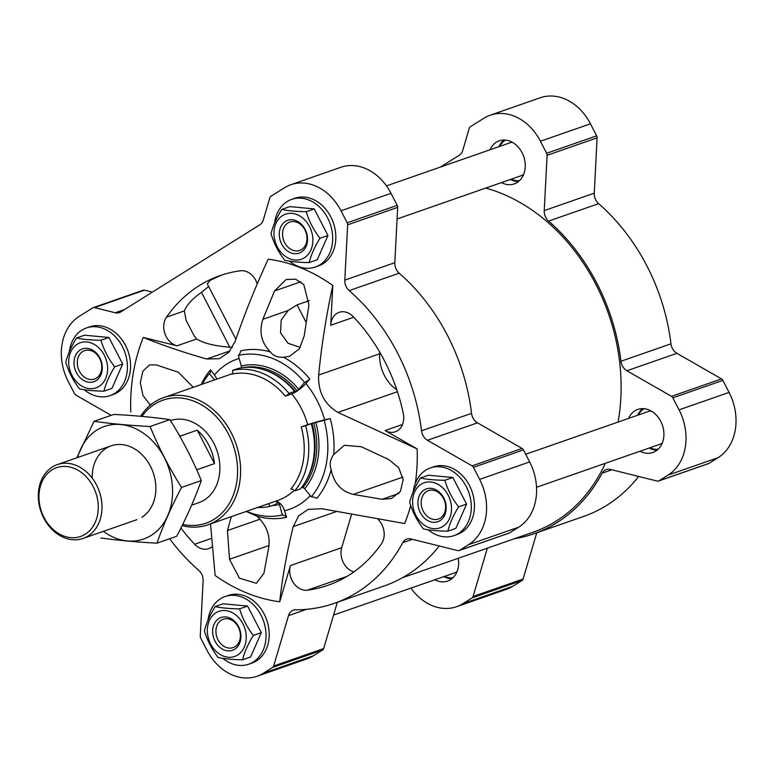 <?xml version="1.0" encoding="UTF-8"?>
<svg xmlns="http://www.w3.org/2000/svg" width="774" height="774" viewBox="0 0 774 774"><rect width="100%" height="100%" fill="white"/><g stroke="black" fill="none" stroke-linecap="round" stroke-linejoin="round"><path stroke-width="1.16" d="M410.897 588.114A49.952 39.416 -109.2 0 0 456.525 606.719L506.535 589.275A49.952 39.416 -109.2 0 0 512.872 586.237L522.063 580.481A3.26 2.574 -109.2 0 0 523.089 579.049L536.769 532.764M514.342 538.743A183.09 144.477 -109.2 0 0 533.663 533.847A183.09 144.477 -109.2 0 0 602.182 473.166A10.855 8.572 -109.2 0 1 606.245 469.576A10.855 8.572 -109.2 0 1 610.347 469.421L657.271 481.089A3.26 2.574 -109.2 0 0 658.51 481.051L708.52 463.616A3.26 2.574 -109.2 0 0 708.936 463.413L718.127 457.657A49.952 39.416 -109.2 0 0 729.069 392.408L722.868 380.382A3.26 2.574 -109.2 0 0 721.503 378.912L676.911 353.321A10.855 8.572 -109.2 0 1 670.961 343.82A183.09 144.477 -109.2 0 0 598.621 203.659A10.855 8.572 -109.2 0 1 594.258 193.171L597.093 137.869A3.26 2.574 -109.2 0 0 596.648 135.837L590.436 123.811A49.952 39.416 -109.2 0 0 540.271 97.756L490.261 115.2A49.952 39.416 -109.2 0 0 483.924 118.238L470.34 126.752A3.26 2.574 -109.2 0 0 469.305 128.184L462.717 150.485A10.855 8.572 -109.2 0 1 459.282 155.264L440.425 167.068M533.663 533.847L583.673 516.413A183.09 144.477 -109.2 0 0 638.656 476.465M640.05 451.213A22.804 17.996 -109.2 0 0 652.84 452.5A22.804 17.996 -109.2 0 0 660.735 421.317A22.804 17.996 -109.2 0 0 637.824 409.427A22.804 17.996 -109.2 0 0 628.614 418.395M642.633 408.633A22.804 17.996 -109.2 0 0 637.679 415.232M649.125 448.049A22.804 17.996 -109.2 0 0 657.107 450.139M434.794 579.784A22.804 17.996 -109.2 0 0 447.585 581.081A22.804 17.996 -109.2 0 0 458.266 558.286M443.86 576.63A22.804 17.996 -109.2 0 0 451.852 578.72M501.417 182.606A22.804 17.996 -109.2 0 0 514.207 183.902A22.804 17.996 -109.2 0 0 522.092 152.72A22.804 17.996 -109.2 0 0 499.191 140.829A22.804 17.996 -109.2 0 0 489.981 149.798M504 140.036A22.804 17.996 -109.2 0 0 499.046 146.634M510.492 179.452A22.804 17.996 -109.2 0 0 518.474 181.542M232.384 347.449L229.82 347.216C214.456 345.968 203.407 343.221 196.654 338.973L193.906 335.374L186.06 320.175L184.386 310.916C186.844 304.792 192.542 298.59 201.492 292.32L208.67 286.515M257.229 283.864A17.376 13.709 -109.2 0 0 240.52 270.784A163.982 129.393 -109.2 0 0 219.98 275.641A163.982 129.393 -109.2 0 0 166.487 317.156A17.376 13.709 -109.2 0 0 165.046 334.029A17.376 13.709 -109.2 0 0 177.014 345.814L143.287 337.425A175.93 138.817 -109.2 0 0 130.767 412.029M221.238 275.205L210.354 280.256L207.277 283.816L235.906 339.283M300.264 347.381L288.025 343.269L280.507 332.791L281.194 320.097L288.189 310.471L297.071 304.888L306.107 322.381M309.348 300.612L297.071 304.888M274.538 290.956L262.879 319.285C258.845 331.959 261.37 342.853 270.465 351.967C273.251 355.817 277.605 357.588 283.516 357.278L289.611 356.301L299.306 348.813L304.172 336.1L308.942 304.966L303.776 284.484L295.591 279.191L286.187 279.501L274.538 290.956L300.854 281.784M193.287 387.3L178.349 372.246L156.406 364.96L149.605 364.854L142.851 371.191L140.317 382.811L142.948 395.456L150.34 405.17M379.715 352.141L379.637 353.795L318.656 375.061C317.93 391.77 324.364 404.231 337.938 412.436L417.147 448.93L385.094 430.538A17.376 13.709 -109.2 0 0 395.301 431.776A17.376 13.709 -109.2 0 0 403.283 413.577A163.982 129.393 -109.2 0 0 353.273 316.692A17.376 13.709 -109.2 0 0 339.157 312.338A17.376 13.709 -109.2 0 0 330.74 325.235L332.791 285.48A175.93 138.817 -109.2 0 0 268.191 259.184C255.536 286.612 244.565 313.925 235.277 341.111L228.891 352.228L219.371 358.681L206.716 359.001C183.264 352.325 162.124 345.136 143.287 337.425M301.241 426.938A67.328 53.125 -109.2 0 1 290.811 489.12A3.26 1.809 40 0 1 294.701 490.89A70.589 55.699 -109.2 0 0 305.643 425.69L301.241 426.938L307.684 424.694A13.032 0.668 -15.4 0 1 324.635 419.866A395.291 20.317 -15.4 0 0 330.198 418.531A86.398 68.18 70.8 0 1 333.72 454.541L344.324 445.302L361.264 446.714L388.732 459.553L398.697 467.699L403.196 479.687L400.429 491.384L391.441 498.504L382.066 499.298L353.263 494.402C341.063 491.258 333.7 482.995 331.185 469.615A86.398 68.18 70.8 0 1 316.808 498.34A10.855 6.037 40 0 0 311.312 496.85A82.847 65.374 -109.2 0 0 324.151 420.321L311.98 423.388A69.505 54.838 -109.2 0 1 305.391 481.844L304.598 483.092A70.589 55.699 -109.2 0 0 311.303 423.717L311.98 423.388M275.225 501.349A13.032 7.972 76.9 0 1 284.513 510.743A395.291 241.972 76.9 0 0 286.622 517.245A86.398 68.18 70.8 0 1 256.862 516.171C266.508 525.091 270.465 535.482 268.733 547.353L263.934 573.292L256.397 583.315L239.379 578.139L229.52 559.283L227.45 530.548L231.31 516.655M201.153 384.562A86.398 68.18 70.8 0 1 210.518 369.808A395.291 219.71 40 0 0 214.446 375.003A13.032 7.247 40 0 1 216.788 379.105M283.516 357.278A86.398 68.18 70.8 0 1 309.803 379.028A10.855 2.844 140.4 0 1 304.598 382.443A82.847 65.374 70.8 0 0 238.344 355.459A10.855 6.647 76.9 0 0 240.704 350.893A86.398 68.18 70.8 0 1 270.465 351.967M309.803 379.028A395.291 103.387 140.4 0 0 305.856 383.488A13.032 3.406 140.4 0 1 291.788 393.908L285.354 396.153A3.26 0.851 140.4 0 0 288.983 393.415A70.589 55.699 70.8 0 0 232.529 370.427L238.189 368.463A70.589 55.699 70.8 0 1 265.25 370.224A70.589 55.699 70.8 0 1 294.642 391.441L288.983 393.415M318.656 375.061C321.558 345.272 326.27 315.415 332.791 285.48M210.509 523.901L215.133 575.479A175.93 138.817 -109.2 0 0 279.733 601.785C282.249 577.878 286.748 552.82 293.23 526.62L298.687 515.823L308.149 509.389L321.791 508.721L404.638 523.534A175.93 138.817 -109.2 0 0 410.723 505.567M415.348 483.247A175.93 138.817 -109.2 0 0 417.147 448.93M182.103 525.652A67.328 53.125 -109.2 0 0 207.935 524.801A67.328 53.125 -109.2 0 0 231.223 432.753A67.328 53.125 -109.2 0 0 163.604 397.642A67.328 53.125 -109.2 0 0 140.578 416.277M169.603 538.743A183.09 144.477 -109.2 0 0 198.744 570.341A10.855 8.572 -109.2 0 1 203.107 580.829L200.273 636.131A3.26 2.574 -109.2 0 0 200.718 638.163L206.929 650.189A49.952 39.416 -109.2 0 0 257.094 676.244A49.952 39.416 -109.2 0 0 263.421 673.196L272.612 667.44A3.26 2.574 -109.2 0 0 273.648 666.008L288.538 615.611L306.601 609.312M257.094 676.244L307.104 658.8A49.952 39.416 -109.2 0 0 313.441 655.762L322.632 650.005A3.26 2.574 -109.2 0 0 323.658 648.573L337.338 602.288M111.166 415.348L75.862 395.088A3.26 2.574 -109.2 0 1 74.498 393.618L68.296 381.592A49.952 39.416 -109.2 0 1 79.238 316.343L92.832 307.829A3.26 2.574 -109.2 0 1 93.238 307.636A3.26 2.574 -109.2 0 1 94.476 307.588L115.239 312.754A10.855 8.572 -109.2 0 0 119.341 312.599A10.855 8.572 -109.2 0 0 120.725 311.941L259.851 224.789A10.855 8.572 -109.2 0 0 263.286 220.01L269.874 197.709A3.26 2.574 -109.2 0 1 270.91 196.277L284.493 187.763A49.952 39.416 -109.2 0 1 290.831 184.725A49.952 39.416 -109.2 0 1 340.995 210.77L347.197 222.796A3.26 2.574 -109.2 0 1 347.652 224.828L344.807 280.13A10.855 8.572 -109.2 0 0 349.18 290.618A183.09 144.477 -109.2 0 1 421.52 430.779A10.855 8.572 -109.2 0 0 427.471 440.28L472.063 465.871A3.26 2.574 -109.2 0 1 473.417 467.341L479.628 479.367A49.952 39.416 -109.2 0 1 468.686 544.615L459.495 550.372A3.26 2.574 -109.2 0 1 459.079 550.575A3.26 2.574 -109.2 0 1 457.85 550.614L410.926 538.946A10.855 8.572 -109.2 0 0 406.814 539.091A10.855 8.572 -109.2 0 0 402.751 542.69A183.09 144.477 -109.2 0 1 334.233 603.372A183.09 144.477 -109.2 0 1 295.639 609.786A10.855 8.572 -109.2 0 0 293.346 610.173A10.855 8.572 -109.2 0 0 288.538 615.611M334.233 603.372L384.243 585.937A183.09 144.477 -109.2 0 0 439.226 545.989M459.079 550.575L509.089 533.131A3.26 2.574 -109.2 0 0 509.505 532.938L518.696 527.181A49.952 39.416 -109.2 0 0 529.639 461.933L523.437 449.907A3.26 2.574 -109.2 0 0 522.073 448.436L477.49 422.846A10.855 8.572 -109.2 0 1 471.54 413.345A183.09 144.477 -109.2 0 0 399.191 273.183A10.855 8.572 -109.2 0 1 394.827 262.696L397.662 207.393A3.26 2.574 -109.2 0 0 397.217 205.362L391.005 193.336A49.952 39.416 -109.2 0 0 340.841 167.281L290.831 184.725M152.372 292.108L144.486 290.153A3.26 2.574 -109.2 0 0 143.258 290.202L93.238 307.636M279.733 601.785L290.434 565.552A17.376 13.709 -109.2 0 0 293.51 582.909A17.376 13.709 -109.2 0 0 307.404 590.185A163.982 129.393 -109.2 0 0 327.944 585.318A163.982 129.393 -109.2 0 0 381.437 543.803A17.376 13.709 -109.2 0 0 378.176 519.451M180.923 528.013A163.982 129.393 -109.2 0 0 194.642 544.267A17.376 13.709 -109.2 0 0 208.767 548.621A17.376 13.709 -109.2 0 0 211.96 546.86M182.712 524.424A65.161 51.413 -109.2 0 0 230.952 500.43A65.161 51.413 -109.2 0 0 228.494 434.108A65.161 51.413 -109.2 0 0 141.971 416.402M170.444 420.563A43.441 34.279 70.8 0 1 216.933 450.526A43.441 34.279 70.8 0 1 198.812 502.684L191.633 505.18M379.637 353.795A34.753 27.419 -109.2 0 0 396.82 389.854M351.444 514.72L341.711 547.682A17.376 13.709 -109.2 0 0 353.834 571.918M294.701 490.89L300.36 488.916A70.589 55.699 -109.2 0 0 304.598 483.092M305.643 425.69L311.303 423.717M311.312 496.85L304.617 488.752A2.167 1.209 40 0 0 302.837 487.572A4.344 2.419 40 0 0 301.502 487.504M330.198 418.531A10.855 0.561 -15.4 0 0 324.151 420.321M331.185 469.615C329.308 464.526 330.15 459.504 333.72 454.541M202.217 384.185A82.847 65.374 70.8 0 1 209.396 373.6A10.855 6.037 40 0 0 209.715 373.262A10.855 6.037 40 0 0 210.518 369.808M209.396 373.6L214.582 379.879M257.655 507.473A70.589 55.699 -109.2 0 0 270.039 506.341A3.26 1.993 76.9 0 0 268.056 503.845M270.039 506.341L275.699 504.367L276.928 502.79A4.344 2.661 76.9 0 1 277.092 502.742A4.344 2.661 76.9 0 1 278.34 502.916A2.167 1.325 76.9 0 1 279.472 504.503L282.365 514.981A82.847 65.374 -109.2 0 1 266.614 516.239A82.847 65.374 -109.2 0 1 246.548 511.343M286.622 517.245A10.855 6.647 76.9 0 0 282.365 514.981M246.238 511.45L256.862 516.171M304.598 382.443L298.783 389.38A2.167 0.571 140.4 0 1 297.148 390.793A4.344 1.132 140.4 0 1 295.581 391.605L294.642 391.441M238.344 355.459L241.236 365.947A71.963 56.783 70.8 0 1 298.783 389.38M241.159 367.873A2.167 1.325 76.9 0 0 241.236 365.947M265.25 370.224L266.643 370.707A69.505 54.838 70.8 0 1 295.581 391.605M285.354 396.153A67.328 53.125 70.8 0 0 231.503 374.229A3.26 1.993 76.9 0 0 232.529 370.427M485.743 188.072A181.358 143.103 70.8 0 1 618.068 422.072M605.326 463.316A181.358 143.103 70.8 0 1 533.092 532.202L402.422 577.752M289.447 261.157A35.836 28.28 -109.2 0 0 315.289 267.049L318.443 265.946A35.836 28.28 -109.2 0 0 330.837 216.952A35.836 28.28 -109.2 0 0 294.846 198.27L291.692 199.373A35.836 28.28 -109.2 0 0 274.606 223.067M315.289 267.049A35.836 28.28 -109.2 0 0 327.683 218.055A35.836 28.28 -109.2 0 0 291.692 199.373M309.213 262.579L317.214 259.793L327.944 235.48L314.225 208.893L289.776 206.629L281.775 209.415C288.131 210.789 296.278 211.544 306.223 211.689C309.029 221.161 313.596 230.023 319.943 238.266C314.602 246.974 311.022 255.072 309.213 262.579C299.306 262.444 291.159 261.689 284.755 260.316C278.417 252.072 273.841 243.21 271.035 233.729C272.835 226.26 276.405 218.162 281.775 209.415M84.192 389.738A35.836 28.28 -109.2 0 0 110.034 395.63L113.178 394.527A35.836 28.28 -109.2 0 0 125.572 345.533A35.836 28.28 -109.2 0 0 89.59 326.851L86.436 327.953A35.836 28.28 -109.2 0 0 69.35 351.648M110.034 395.63A35.836 28.28 -109.2 0 0 122.427 346.636A35.836 28.28 -109.2 0 0 86.436 327.953M103.958 391.16L111.959 388.374L122.689 364.061L108.97 337.474L84.511 335.2L76.51 337.996C82.866 339.37 91.022 340.125 100.968 340.26C103.764 349.742 108.341 358.604 114.687 366.847C109.347 375.554 105.767 383.652 103.958 391.16C94.051 391.025 85.904 390.27 79.499 388.887C73.153 380.644 68.586 371.791 65.78 362.309C67.57 354.84 71.15 346.742 76.51 337.996M222.825 658.335A35.836 28.28 -109.2 0 0 248.667 664.227L251.811 663.125A35.836 28.28 -109.2 0 0 264.205 614.13A35.836 28.28 -109.2 0 0 228.224 595.448L225.07 596.551A35.836 28.28 -109.2 0 0 207.983 620.245M248.667 664.227A35.836 28.28 -109.2 0 0 261.061 615.233A35.836 28.28 -109.2 0 0 225.07 596.551M242.591 659.758L250.592 656.971L261.322 632.658L247.603 606.071L223.144 603.797L215.143 606.593C221.499 607.967 229.655 608.722 239.601 608.867C242.397 618.339 246.974 627.201 253.321 635.444C247.98 644.152 244.4 652.25 242.591 659.758C232.684 659.622 224.537 658.868 218.133 657.494C211.786 649.251 207.219 640.388 204.413 630.907C206.213 623.438 209.783 615.34 215.143 606.593M428.08 529.755A35.836 28.28 -109.2 0 0 453.922 535.647L457.076 534.544A35.836 28.28 -109.2 0 0 469.47 485.559A35.836 28.28 -109.2 0 0 433.479 466.867L430.334 467.97A35.836 28.28 -109.2 0 0 413.239 491.664M453.922 535.647A35.836 28.28 -109.2 0 0 466.316 486.653A35.836 28.28 -109.2 0 0 430.334 467.97M447.846 531.177L455.847 528.39L466.577 504.077L452.858 477.49L428.409 475.226L420.408 478.013C426.764 479.387 434.911 480.141 444.857 480.286C447.662 489.758 452.229 498.62 458.576 506.864C453.235 515.571 449.665 523.669 447.846 531.177C437.939 531.041 429.793 530.287 423.397 528.913C417.051 520.67 412.474 511.808 409.669 502.326C411.468 494.857 415.048 486.759 420.408 478.013M314.225 208.893L306.223 211.689M327.944 235.48L319.943 238.266M304.917 229.897A15.025 11.852 -109.2 0 0 289.834 222.061A15.025 11.852 -109.2 0 0 283.584 240.153A15.025 11.852 -109.2 0 0 299.722 250.437A15.025 11.852 -109.2 0 0 304.917 229.897M305.14 229.375A17.376 13.709 -109.2 0 0 280.691 227.101A17.376 13.709 -109.2 0 0 294.41 253.688A17.376 13.709 -109.2 0 0 305.14 229.375M309.542 226.618A23.888 18.857 -109.2 0 0 278.717 218.955A23.888 18.857 -109.2 0 0 284.89 256.02A23.888 18.857 -109.2 0 0 308.11 254.491A23.888 18.857 -109.2 0 0 309.542 226.618M452.858 477.49L444.857 480.286M466.577 504.077L458.576 506.864M247.603 606.071L239.601 608.867M261.322 632.658L253.321 635.444M108.97 337.474L100.968 340.26M122.689 364.061L114.687 366.847M443.55 498.495A15.025 11.852 -109.2 0 0 428.467 490.658A15.025 11.852 -109.2 0 0 422.217 508.75A15.025 11.852 -109.2 0 0 438.355 519.035A15.025 11.852 -109.2 0 0 443.55 498.495M443.773 497.972A17.376 13.709 -109.2 0 0 419.324 495.699A17.376 13.709 -109.2 0 0 433.043 522.286A17.376 13.709 -109.2 0 0 443.773 497.972M448.175 495.215A23.888 18.857 -109.2 0 0 417.35 487.552A23.888 18.857 -109.2 0 0 423.523 524.617A23.888 18.857 -109.2 0 0 446.743 523.089A23.888 18.857 -109.2 0 0 448.175 495.215M238.295 627.075A15.025 11.852 -109.2 0 0 223.212 619.239A15.025 11.852 -109.2 0 0 216.962 637.331A15.025 11.852 -109.2 0 0 233.1 647.615A15.025 11.852 -109.2 0 0 238.295 627.075M238.518 626.553A17.376 13.709 -109.2 0 0 214.069 624.279A17.376 13.709 -109.2 0 0 227.788 650.866A17.376 13.709 -109.2 0 0 238.518 626.553M242.92 623.796A23.888 18.857 -109.2 0 0 220.445 610.899A23.888 18.857 -109.2 0 0 207.374 632.097A23.888 18.857 -109.2 0 0 233.138 656.903A23.888 18.857 -109.2 0 0 242.92 623.796M99.662 358.468A15.025 11.852 -109.2 0 0 84.579 350.641A15.025 11.852 -109.2 0 0 78.329 368.734A15.025 11.852 -109.2 0 0 94.467 379.018A15.025 11.852 -109.2 0 0 99.662 358.468M99.885 357.956A17.376 13.709 -109.2 0 0 75.436 355.682A17.376 13.709 -109.2 0 0 89.155 382.269A17.376 13.709 -109.2 0 0 99.885 357.956M104.287 355.198A23.888 18.857 -109.2 0 0 81.812 342.302A23.888 18.857 -109.2 0 0 68.741 363.499A23.888 18.857 -109.2 0 0 94.505 388.306A23.888 18.857 -109.2 0 0 104.287 355.198M456.525 606.719A49.952 39.416 -109.2 0 0 462.852 603.672L472.043 597.915A3.26 2.574 -109.2 0 0 473.078 596.483L487.359 548.147M658.51 481.051A3.26 2.574 -109.2 0 0 658.926 480.848L668.107 475.091A49.952 39.416 -109.2 0 0 679.059 409.843L672.848 397.817A3.26 2.574 -109.2 0 0 671.493 396.346L626.901 370.756A10.855 8.572 -109.2 0 1 620.951 361.255A183.09 144.477 -109.2 0 0 548.611 221.093A10.855 8.572 -109.2 0 1 544.238 210.605L547.083 155.303A3.26 2.574 -109.2 0 0 546.628 153.271L540.426 141.245A49.952 39.416 -109.2 0 0 490.261 115.2M386.468 185.886L509.427 143.016A17.376 13.709 70.8 0 1 512.533 142.416M523.669 174.373A17.376 13.709 70.8 0 1 520.863 175.833L397.072 218.984M505.461 140.104A21.72 17.134 -109.2 0 0 499.714 146.402M511.15 179.22A21.72 17.134 -109.2 0 0 519.567 180.574M457.047 571.551A17.376 13.709 70.8 0 1 454.241 573.012L333.555 615.078M444.528 576.398A21.72 17.134 -109.2 0 0 452.945 577.752M525.691 454.27L648.061 411.613A17.376 13.709 70.8 0 1 651.166 411.023M662.302 442.97A17.376 13.709 70.8 0 1 659.496 444.431L536.537 487.291M644.094 408.701A21.72 17.134 -109.2 0 0 638.347 414.999M649.783 447.817A21.72 17.134 -109.2 0 0 658.2 449.172M179.781 436.246L197.235 430.16L214.495 463.616A43.441 34.279 -109.2 0 0 197.235 430.16M196.693 469.818L214.495 463.616M44.021 517.477A36.426 28.744 70.8 0 1 66.525 466.499A36.426 28.744 70.8 0 1 95.289 522.237A36.426 28.744 70.8 0 1 44.021 517.477M43.76 518.058A39.097 30.854 70.8 0 1 57.286 464.613A39.097 30.854 70.8 0 1 99.285 491.374A39.097 30.854 70.8 0 1 83.021 538.443A39.097 30.854 70.8 0 1 43.76 518.058M94.051 421.317L113.817 414.419C134.395 415.503 153.068 417.234 169.864 419.624C182.093 439.013 192.581 459.321 201.308 480.548C195 498.466 186.795 517.032 176.714 536.266L156.938 543.164C163.246 525.246 171.441 506.67 181.532 487.446C169.303 468.047 158.815 447.749 150.088 426.522C129.519 425.439 110.837 423.707 94.051 421.317L76.849 457.792M100.901 537.959C117.687 540.349 136.369 542.081 156.938 543.164M201.308 480.548L181.532 487.446M169.864 419.624L150.088 426.522M141.865 517.274A39.097 30.854 -109.2 0 0 138.614 451.648A39.097 30.854 -109.2 0 0 92.203 478.1M103.368 531.351A59.617 47.05 -109.2 0 0 151.22 535.405A59.617 47.05 -109.2 0 0 152.962 441.461A59.617 47.05 -109.2 0 0 77.632 457.521M184.386 310.916L166.487 317.156M196.654 338.973L177.014 345.814M288.189 310.471L262.879 319.285M324.635 419.866A79.548 62.771 -109.2 0 0 307.897 386.042A79.548 62.771 -109.2 0 0 305.856 383.488M284.513 510.743A79.548 62.771 -109.2 0 0 310.297 495.612M239.156 358.42A79.548 62.771 -109.2 0 0 214.446 375.003M307.684 424.694A67.328 53.125 -109.2 0 0 301.289 408.324A67.328 53.125 -109.2 0 0 291.788 393.908M207.935 524.801L278.001 500.372A67.328 53.125 -109.2 0 0 294.11 490.281M263.421 673.196L313.441 655.762M272.612 667.44L322.632 650.005M273.648 666.008L323.658 648.573M402.751 542.69L412.426 539.323M459.495 550.372L509.505 532.938M468.686 544.615L518.696 527.181M479.628 479.367L529.639 461.933M473.417 467.341L523.437 449.907M472.063 465.871L522.073 448.436M427.471 440.28L477.49 422.846M421.52 430.779L471.54 413.345M349.18 290.618L399.191 273.183M344.807 280.13L394.827 262.696M347.652 224.828L397.662 207.393M347.197 222.796L397.217 205.362M340.995 210.77L391.005 193.336M115.239 312.754L124.682 309.465M94.476 307.588L144.486 290.153M397.43 391.692L337.938 412.436M402.519 424.462L385.094 430.538M353.766 317.205L330.74 325.235M230.042 350.874L206.716 359.001M336.022 511.701L293.23 526.62M341.711 547.682L290.434 565.552M302.837 487.572A70.086 55.302 -109.2 0 0 313.693 422.836M304.617 488.752A71.963 56.783 -109.2 0 0 315.773 422.285M276.541 503.294A70.086 55.302 -109.2 0 0 278.34 502.916M272.177 505.596A71.963 56.783 -109.2 0 0 279.472 504.503M242.475 367.679A70.086 55.302 70.8 0 1 297.148 390.793M211.331 538.452L194.642 544.267M347.052 576.359L307.404 590.185M402.848 477.113L353.263 494.402M398.939 493.415L382.066 499.298M151.888 403.951L149.74 404.696M269.042 545.506L229.52 559.283M260.054 519.18L227.45 530.548M201.492 292.32L229.82 347.216M512.872 586.237L462.852 603.672M522.063 580.481L472.043 597.915M523.089 579.049L473.078 596.483M611.857 469.799L602.182 473.166M708.936 463.413L658.926 480.848M718.127 457.657L668.107 475.091M729.069 392.408L679.059 409.843M722.868 380.382L672.848 397.817M721.503 378.912L671.493 396.346M676.911 353.321L626.901 370.756M670.961 343.82L620.951 361.255M598.621 203.659L548.611 221.093M594.258 193.171L544.238 210.605M597.093 137.869L547.083 155.303M596.648 135.837L546.628 153.271M590.436 123.811L540.426 141.245M232.152 373.755L163.604 397.642M83.021 538.443L136.911 519.664M57.286 464.613L111.175 445.824"/></g></svg>
